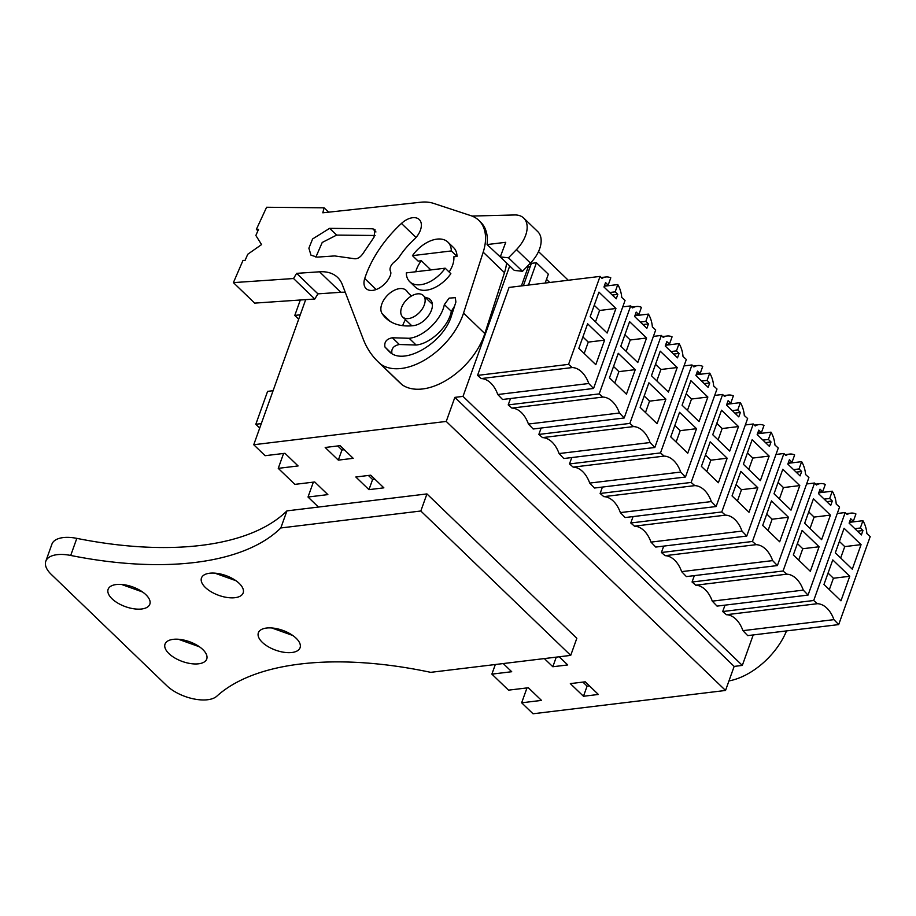 <?xml version="1.0" encoding="UTF-8"?>
<svg xmlns="http://www.w3.org/2000/svg" width="916" height="916" viewBox="0 0 916 916"><rect width="100%" height="100%" fill="white"/><g stroke="black" fill="none" stroke-linecap="round" stroke-linejoin="round"><path stroke-width="1.37" d="M526.986 687.916L521.651 702.801L533.032 713.77L725.541 690.458L734.151 666.413L742.315 665.417L753.227 634.948M521.651 702.801L541.482 700.397L528.349 687.756L508.517 690.149L491.881 674.13L495.327 664.524M318.436 507.063L308.016 497.022L313.352 482.137M308.016 497.022L327.859 494.617L314.726 481.976L294.883 484.369L278.258 468.351L283.582 453.466M278.258 468.351L298.089 465.946L284.956 453.294L265.125 455.699L253.743 444.741L305.692 299.635M568.275 280.25L538.516 251.579M549.76 282.483L546.497 279.346M531.005 264.426L530.055 263.51M742.315 665.417L463.015 396.388L509.708 265.995M838.69 624.597L747.685 635.612L742.933 630.655A26.782 17.106 83.1 0 0 726.388 614.716L817.393 603.701A26.782 17.106 83.1 0 1 833.926 619.64L838.69 624.597L870.2 536.593L866.88 533.581A20.942 13.374 83.1 0 0 862.929 520.712L860.33 527.994L854.834 528.658M817.393 603.701L813.706 600.507L722.713 611.533L726.388 614.716M722.713 611.533L725.003 605.133M664.169 456.111L660.493 452.928L569.489 463.943L573.164 467.126A26.782 17.106 83.1 0 1 589.709 483.075L680.714 472.049A26.782 17.106 83.1 0 0 664.169 456.111L573.164 467.126M569.489 463.943L571.779 457.553M696.171 374.759L709.717 373.121A20.942 13.374 83.1 0 1 713.667 385.991L716.988 389.002L685.466 477.007L594.473 488.033L589.709 483.075M633.529 426.593L629.853 423.41L538.848 434.424L542.524 437.608A26.782 17.106 83.1 0 1 559.069 453.557L650.074 442.531A26.782 17.106 83.1 0 0 633.529 426.593L542.524 437.608M538.848 434.424L541.138 428.035M665.531 345.252L679.077 343.603A20.942 13.374 83.1 0 1 683.015 356.473L686.336 359.484L654.826 447.489L563.821 458.515L559.069 453.557M777.398 565.561L686.393 576.588L681.641 571.63A26.782 17.106 83.1 0 0 665.096 555.68L756.101 544.665A26.782 17.106 83.1 0 1 772.646 560.603L777.398 565.561L808.908 477.557L805.599 474.545A20.942 13.374 83.1 0 0 801.649 461.675L799.038 468.958L793.542 469.622M756.101 544.665L752.425 541.482L661.421 552.497L665.096 555.68M661.421 552.497L663.711 546.108M808.049 595.079L717.045 606.106L712.282 601.148A26.782 17.106 83.1 0 0 695.748 585.198L786.741 574.183A26.782 17.106 83.1 0 1 803.286 590.122L808.049 595.079L839.56 507.075L836.239 504.063A20.942 13.374 83.1 0 0 832.289 491.194L829.678 498.476L824.194 499.14M786.741 574.183L783.066 571L692.061 582.015L695.748 585.198M692.061 582.015L694.351 575.614M716.117 506.525L625.113 517.551L620.361 512.594A26.782 17.106 83.1 0 0 603.816 496.644L694.809 485.629A26.782 17.106 83.1 0 1 711.354 501.567L716.117 506.525L747.628 418.52L744.307 415.509A20.942 13.374 83.1 0 0 740.357 402.639L737.758 409.921L732.262 410.586M694.809 485.629L691.133 482.446L600.129 493.461L603.816 496.644M600.129 493.461L602.419 487.072M746.758 536.043L655.753 547.07L651.001 542.112A26.782 17.106 83.1 0 0 634.456 526.162L725.461 515.147A26.782 17.106 83.1 0 1 742.006 531.085L746.758 536.043L778.268 448.038L774.947 445.027A20.942 13.374 83.1 0 0 770.997 432.157L768.398 439.44L762.902 440.104M725.461 515.147L721.785 511.964L630.78 522.979L634.456 526.162M630.78 522.979L633.071 516.59M533.181 428.997L528.429 424.039A26.782 17.106 83.1 0 0 511.884 408.089L602.888 397.075A26.782 17.106 83.1 0 1 619.422 413.013L624.185 417.982L533.181 428.997M602.888 397.075L599.201 393.891L508.208 404.906L511.884 408.089M508.208 404.906L510.498 398.517M502.541 399.479L497.777 394.521A26.782 17.106 83.1 0 0 481.244 378.571L572.237 367.556A26.782 17.106 83.1 0 1 588.782 383.506L593.545 388.464L502.541 399.479M572.237 367.556L568.561 364.373L477.557 375.388L481.244 378.571M477.557 375.388L509.056 287.418L600.06 276.403L568.561 364.373M530.215 266.625L528.234 266.865L521.41 285.918M734.151 666.413L454.851 397.372L463.015 396.388M725.541 690.458L446.241 421.429L454.851 397.372M491.881 674.13L511.712 671.726L503.239 663.562M253.743 444.741L446.241 421.429M585.232 681.813L570.336 683.611L583.469 696.263L598.366 694.465L585.232 681.813M370.728 475.186L355.832 476.996L368.965 489.648L383.861 487.839L370.728 475.186M544.344 658.581L552.829 666.745L567.714 664.947L559.241 656.783M338.325 460.13L325.191 447.477L340.076 445.668L353.21 458.321L338.325 460.13L341.943 449.996L337.752 445.955M742.933 630.655L833.926 619.64M813.706 600.507L845.205 512.536L837.258 513.498M860.33 527.994L862.952 530.513L861.372 534.944L849.109 523.139L850.701 518.708L853.323 521.238L855.933 513.956A20.942 13.374 83.1 0 0 850.964 513.12A20.942 13.374 83.1 0 0 847.14 514.54L845.205 512.536M849.395 522.349L862.929 520.712M660.493 452.928L691.992 364.946L684.034 365.908M709.717 373.121L707.106 380.403L709.74 382.934L708.148 387.365L695.897 375.549L697.477 371.129L700.11 373.659L702.721 366.366A20.942 13.374 83.1 0 0 697.74 365.541A20.942 13.374 83.1 0 0 693.916 366.95L691.992 364.946M685.466 477.007L680.714 472.049M629.853 423.41L661.352 335.428L653.394 336.401M679.077 343.603L676.466 350.885L679.088 353.416L677.508 357.847L665.245 346.042L666.837 341.611L669.459 344.141L672.069 336.848A20.942 13.374 83.1 0 0 667.1 336.023A20.942 13.374 83.1 0 0 663.276 337.431L661.352 335.428M654.826 447.489L650.074 442.531M799.038 468.958L801.672 471.488L800.08 475.908L787.817 464.103L789.409 459.672L792.031 462.202L794.641 454.92A20.942 13.374 83.1 0 0 789.672 454.084A20.942 13.374 83.1 0 0 785.848 455.504L783.924 453.5L775.967 454.462M788.103 463.313L801.649 461.675M681.641 571.63L772.646 560.603M752.425 541.482L783.924 453.5M829.678 498.476L832.312 501.006L830.72 505.426L818.469 493.621L820.049 489.19L822.683 491.72L825.293 484.438A20.942 13.374 83.1 0 0 820.312 483.602A20.942 13.374 83.1 0 0 816.488 485.022L814.564 483.018L806.607 483.98M818.755 492.831L832.289 491.194M712.282 601.148L803.286 590.122M783.066 571L814.564 483.018M737.758 409.921L740.38 412.452L738.788 416.883L726.537 405.067L728.117 400.647L730.75 403.177L733.361 395.884A20.942 13.374 83.1 0 0 728.38 395.059A20.942 13.374 83.1 0 0 724.567 396.468L722.632 394.464L714.686 395.426M726.823 404.277L740.357 402.639M620.361 512.594L711.354 501.567M691.133 482.446L722.632 394.464M768.398 439.44L771.02 441.97L769.44 446.401L757.177 434.585L758.769 430.154L761.391 432.684L764.001 425.402A20.942 13.374 83.1 0 0 759.032 424.577A20.942 13.374 83.1 0 0 755.208 425.986L753.284 423.982L745.326 424.944M757.463 433.795L770.997 432.157M651.001 542.112L742.006 531.085M721.785 511.964L753.284 423.982M528.429 424.039L619.422 413.013M599.201 393.891L630.7 305.91L622.754 306.883M634.891 315.734L648.425 314.085L645.826 321.367L648.448 323.898L646.868 328.329L634.605 316.524L636.196 312.093L638.818 314.623L641.429 307.329A20.942 13.374 83.1 0 0 636.46 306.505A20.942 13.374 83.1 0 0 632.635 307.913L630.7 305.91M624.185 417.982L655.696 329.966L652.375 326.955A20.942 13.374 83.1 0 0 648.425 314.085M497.777 394.521L588.782 383.506M604.239 286.216L617.785 284.567L615.174 291.849L617.808 294.38L616.216 298.811L603.965 287.006L605.545 282.575L608.178 285.105L610.789 277.811A20.942 13.374 83.1 0 0 605.808 276.987A20.942 13.374 83.1 0 0 601.984 278.395L600.06 276.403M593.545 388.464L625.055 300.448L621.735 297.437A20.942 13.374 83.1 0 0 617.785 284.567M545.18 283.044L548.341 274.205L536.433 262.743L531.383 263.35L523.391 285.678M583.469 696.263L587.099 686.141L589.423 685.855M587.099 686.141L582.897 682.099M368.965 489.648L372.594 479.515L374.919 479.24M372.594 479.515L368.392 475.473M552.829 666.745L556.264 657.138M341.943 449.996L344.279 449.722M415.75 271.754A23.679 14.335 133.9 0 1 416.23 270.151A23.679 14.335 133.9 0 1 421.349 260.739L430.886 269.922M408.536 318.55A14.896 9.023 133.9 0 1 402.616 316.936A14.896 9.023 133.9 0 1 403.544 303.643A14.896 9.023 133.9 0 1 417.375 293.876A14.896 9.023 133.9 0 1 423.284 295.49A14.896 9.023 133.9 0 1 422.368 308.784A14.896 9.023 133.9 0 1 408.536 318.55M861.074 544.631L852.292 569.18L835.312 552.817L844.094 528.28L861.074 544.631L844.747 546.612L839.377 541.448M840.957 600.816L823.976 584.465L832.77 559.916L849.75 576.267L840.957 600.816M853.323 521.238L849.636 521.685M707.862 397.04L699.068 421.589L682.088 405.238L690.882 380.69L707.862 397.04L691.523 399.021L686.164 393.857M687.744 453.225L670.764 436.875L679.546 412.326L696.526 428.688L687.744 453.225M700.11 373.659L696.412 374.106M707.106 380.403L701.61 381.067M677.21 367.522L668.428 392.071L651.448 375.72L660.23 351.171L677.21 367.522L660.883 369.503L655.524 364.339M657.093 423.707L640.124 407.357L648.906 382.808L665.886 399.17L657.093 423.707M669.459 344.141L665.772 344.588M676.466 350.885L670.97 351.549M799.783 485.595L791 510.143L774.02 493.781L782.814 469.244L799.783 485.595L783.455 487.575L778.096 482.411M779.676 541.78L762.696 525.429L771.478 500.88L788.458 517.242L779.676 541.78M792.031 462.202L788.344 462.649M830.434 515.113L821.641 539.661L804.66 523.299L813.454 498.762L830.434 515.113L814.095 517.093L808.736 511.93M810.317 571.298L793.336 554.947L802.118 530.398L819.099 546.76L810.317 571.298M822.683 491.72L818.984 492.167M738.502 426.558L729.708 451.107L712.74 434.745L721.522 410.208L738.502 426.558L722.163 428.539L716.804 423.375M718.384 482.743L701.404 466.393L710.198 441.844L727.167 458.206L718.384 482.743M730.75 403.177L727.052 403.624M769.142 456.076L760.36 480.625L743.38 464.263L752.162 439.726L769.142 456.076L752.815 458.057L747.456 452.893M749.025 512.262L732.044 495.911L740.838 471.362L757.818 487.724L749.025 512.262M761.391 432.684L757.704 433.131M646.57 338.004L637.788 362.553L620.808 346.202L629.59 321.653L646.57 338.004L630.242 339.985L624.872 334.821M626.452 394.189L609.472 377.839L618.266 353.301L635.246 369.652L626.452 394.189M638.818 314.623L635.12 315.07M645.826 321.367L640.33 322.031M615.93 308.486L607.136 333.035L590.156 316.684L598.95 292.135L615.93 308.486L599.591 310.467L594.232 305.303M595.812 364.683L578.832 348.32L587.614 323.783L604.594 340.134L595.812 364.683M608.178 285.105L604.48 285.552M615.174 291.849L609.69 292.513M536.433 262.743L528.44 285.071M445.165 268.193L406.292 272.899A27.491 16.648 133.9 0 0 409.738 281.716L415.429 287.2A27.491 16.648 133.9 0 0 450.855 273.678L445.165 268.193A27.491 16.648 133.9 0 1 409.738 281.716M457.027 256.423L451.336 250.938L412.463 255.644A27.491 16.648 133.9 0 1 447.89 242.11L453.58 247.595A27.491 16.648 133.9 0 1 457.027 256.423L453.832 256.801A23.679 14.335 133.9 0 1 452.779 264.644A23.679 14.335 133.9 0 1 449.126 272.006M421.349 260.739L418.154 261.129L412.463 255.644M862.952 530.513L857.456 531.188M840.67 557.981L844.747 546.612M849.75 576.267L833.411 578.248L828.053 573.084M833.411 578.248L829.335 589.629M709.74 382.934L704.244 383.598M687.447 410.391L691.523 399.021M696.526 428.688L680.199 430.657L674.84 425.505M680.199 430.657L676.123 442.039M679.088 353.416L673.603 354.08M656.806 380.884L660.883 369.503M665.886 399.17L649.547 401.151L644.188 395.987M649.547 401.151L645.482 412.521M801.672 471.488L796.176 472.152M779.379 498.945L783.455 487.575M788.458 517.242L772.131 519.212L766.761 514.048M772.131 519.212L768.055 530.593M832.312 501.006L826.816 501.67M810.03 528.463L814.095 517.093M819.099 546.76L802.771 548.73L797.412 543.566M802.771 548.73L798.695 560.111M740.38 412.452L734.884 413.116M718.098 439.909L722.163 428.539M727.167 458.206L710.839 460.175L705.48 455.012M710.839 460.175L706.763 471.557M771.02 441.97L765.524 442.634M748.738 469.427L752.815 458.057M757.818 487.724L741.479 489.694L736.12 484.53M741.479 489.694L737.414 501.075M648.448 323.898L642.952 324.562M626.166 351.366L630.242 339.985M635.246 369.652L618.907 371.633L613.548 366.469M618.907 371.633L614.831 383.002M617.808 294.38L612.312 295.044M595.526 321.848L599.591 310.467M604.594 340.134L588.267 342.115L582.908 336.951M588.267 342.115L584.19 353.484M447.89 242.11A27.491 16.648 133.9 0 1 451.336 250.938M298.696 319.192L294.792 315.436L300.276 314.772M294.792 315.436L300.322 300.001M259.72 428.035L255.816 424.28L261.3 423.616M255.816 424.28L267.598 391.372L273.082 390.708M570.714 655.387L420.822 511.002L426.948 493.919L576.828 638.303L570.714 655.387L430.703 672.344A277.926 131.938 -160.3 0 0 216.817 696.194A30.549 14.507 -160.3 0 1 166.792 685.695L51.227 574.366A30.549 14.507 -160.3 0 1 45.8 561.245A30.549 14.507 -160.3 0 1 70.704 555.451A277.926 131.938 -160.3 0 0 280.811 527.96L420.822 511.002M141.671 608.991A22.144 10.511 -160.3 0 0 149.823 604.228A22.144 10.511 -160.3 0 0 139.988 590.328A22.144 10.511 -160.3 0 0 116.275 584.534A22.144 10.511 -160.3 0 0 108.122 589.297A22.144 10.511 -160.3 0 0 117.958 603.186A22.144 10.511 -160.3 0 0 141.671 608.991M198.577 663.802A22.144 10.511 -160.3 0 0 206.741 659.039A22.144 10.511 -160.3 0 0 196.894 645.15A22.144 10.511 -160.3 0 0 173.193 639.345A22.144 10.511 -160.3 0 0 165.029 644.108A22.144 10.511 -160.3 0 0 174.876 658.009A22.144 10.511 -160.3 0 0 198.577 663.802M291.918 652.501A22.144 10.511 -160.3 0 0 300.07 647.738A22.144 10.511 -160.3 0 0 290.235 633.849A22.144 10.511 -160.3 0 0 266.522 628.044A22.144 10.511 -160.3 0 0 258.369 632.807A22.144 10.511 -160.3 0 0 268.205 646.707A22.144 10.511 -160.3 0 0 291.918 652.501M235.011 597.69A22.144 10.511 -160.3 0 0 243.164 592.927A22.144 10.511 -160.3 0 0 233.328 579.026A22.144 10.511 -160.3 0 0 209.615 573.233A22.144 10.511 -160.3 0 0 201.463 577.996A22.144 10.511 -160.3 0 0 211.298 591.885A22.144 10.511 -160.3 0 0 235.011 597.69M280.811 527.96L286.937 510.876L426.948 493.919M45.8 561.245L51.914 544.161A30.549 14.507 -160.3 0 1 76.818 538.368A277.926 131.938 -160.3 0 0 286.937 510.876M121.496 584.442L142.564 591.988M178.414 639.265L199.47 646.81M271.743 627.964L292.811 635.498M214.836 573.141L235.904 580.687M786.546 630.906A58.04 35.14 133.9 0 1 728.953 680.92M506.594 262.995A53.46 32.369 133.9 0 1 504.476 272.67L484.827 333.573A58.04 35.14 133.9 0 1 447.512 379.567A58.04 35.14 133.9 0 1 402.101 384.754A160.38 97.107 133.9 0 1 399.307 382.224L378.033 361.74A160.38 97.107 133.9 0 1 363.183 339L342.309 284.59A50.403 30.514 133.9 0 0 337.638 277.445A50.403 30.514 133.9 0 0 319.524 271.8L296.647 273.357L293.532 278.521L233.397 282.62L254.671 303.116L314.806 299.017L317.921 293.853L340.798 292.296A50.403 30.514 133.9 0 1 345.263 292.296M233.397 282.62L242.992 260.43L245.099 260.362L247.744 254.259L261.564 244.583L255.862 235.481L258.507 229.366L256.377 229.344L266.602 207.256L324.092 207.829L322.81 212.798L420.753 202.23A53.46 32.369 133.9 0 1 433.451 203.341L470.835 215.638A53.46 32.369 133.9 0 1 478.85 220.39A53.46 32.369 133.9 0 1 483.19 252.175L463.553 313.077A58.04 35.14 133.9 0 1 426.238 359.072A58.04 35.14 133.9 0 1 380.827 364.259L402.101 384.754M402.719 325.672A16.797 10.168 133.9 0 1 405.536 319.753M478.85 220.39L480.637 222.119A53.46 32.369 133.9 0 1 487.083 244.561L501.43 258.014M380.827 364.259A160.38 97.107 133.9 0 1 378.033 361.74M425.585 297.7A16.797 10.168 133.9 0 1 430.302 299.601A16.797 10.168 133.9 0 1 429.26 314.6A16.797 10.168 133.9 0 1 413.654 325.615A70.257 42.537 133.9 0 1 386.85 318.997A70.257 42.537 133.9 0 1 385.762 318.001A70.257 42.537 133.9 0 1 382.098 313.593A16.797 10.168 133.9 0 1 388.098 294.689A16.797 10.168 133.9 0 1 406.28 290.452A16.797 10.168 133.9 0 1 407.162 291.506A36.663 22.19 133.9 0 0 409.074 293.796L410.334 295.009M411.124 296.2A16.797 10.168 133.9 0 0 409.899 294.551A16.797 10.168 133.9 0 0 409.635 294.322A36.663 22.19 133.9 0 1 409.074 293.796M390.434 271.193A7.637 4.626 133.9 0 1 390.308 275.579A16.797 10.168 133.9 0 1 378.709 288.368A16.797 10.168 133.9 0 1 366.079 288.551A16.797 10.168 133.9 0 1 364.728 278.521A90.112 54.559 133.9 0 1 401.448 223.447A16.797 10.168 133.9 0 1 419.265 219.542A16.797 10.168 133.9 0 1 414.135 239.5A56.517 34.213 133.9 0 0 399.937 255.896A16.797 10.168 133.9 0 1 394.212 262.056A7.637 4.626 133.9 0 0 390.434 271.193M317.188 257.121L334.695 255.93L353.61 258.61C356.977 259.354 360.114 257.648 363.022 253.492L373.98 237.267L375.01 229.653L372.663 228.782L329.623 228.347L312.608 238.939L308.875 248.19L310.993 255.186L317.188 257.121M451.714 314.99L455.893 302.04L455.298 297.689L449.172 298.112L444.34 304.581C441.535 319.741 423.49 337.019 409.131 338.279L392.357 337.764C386.529 338.931 384.067 342.012 384.96 347.027L389.037 351.309C402.994 366.835 443.939 343.111 451.714 314.99M296.647 273.357L317.921 293.853M293.532 278.521L314.806 299.017M256.377 229.344L257.888 230.798M324.092 207.829L328.604 212.169M471.992 216.05L514.62 214.962A27.491 16.648 133.9 0 1 523.712 218.077L537.715 231.576A27.491 16.648 133.9 0 1 530.467 263.087L522.486 271.296L514.3 270.403L500.285 256.915L505.746 242.305L487.083 244.561M523.712 218.077A27.491 16.648 133.9 0 1 516.464 249.599L508.472 257.797L500.285 256.915M375.102 235.481L336.63 235.091L322.226 242.465L315.86 257.133M454.588 306.07L451.336 311.337C448.542 326.497 430.486 343.763 416.127 345.023L399.365 344.508C393.525 345.675 391.063 348.767 391.968 353.782M522.486 271.296L508.472 257.797M76.818 538.368L70.704 555.451M463.553 313.077L484.827 333.573M483.19 252.175L504.476 272.67M319.524 271.8L340.798 292.296M364.728 278.521L376.155 289.525M401.448 223.447L416.036 237.496M382.098 313.593L390.308 321.505M329.623 228.347L336.63 235.091M375.961 231.966L372.663 228.782M384.96 347.027L391.098 352.946M392.357 337.764L399.365 344.508M409.131 338.279L416.127 345.023M444.34 304.581L451.336 311.337M516.464 249.599L530.467 263.087M846.315 513.681L850.964 513.12M693.103 366.102L697.74 365.541M662.463 336.584L667.1 336.023M785.035 454.657L789.672 454.084M815.675 484.163L820.312 483.602M723.743 395.62L728.38 395.059M754.383 425.139L759.032 424.577M631.811 307.066L636.46 306.505M601.171 277.548L605.808 276.987M402.616 316.936L411.822 325.81M423.284 295.49L432.363 304.238"/></g></svg>
